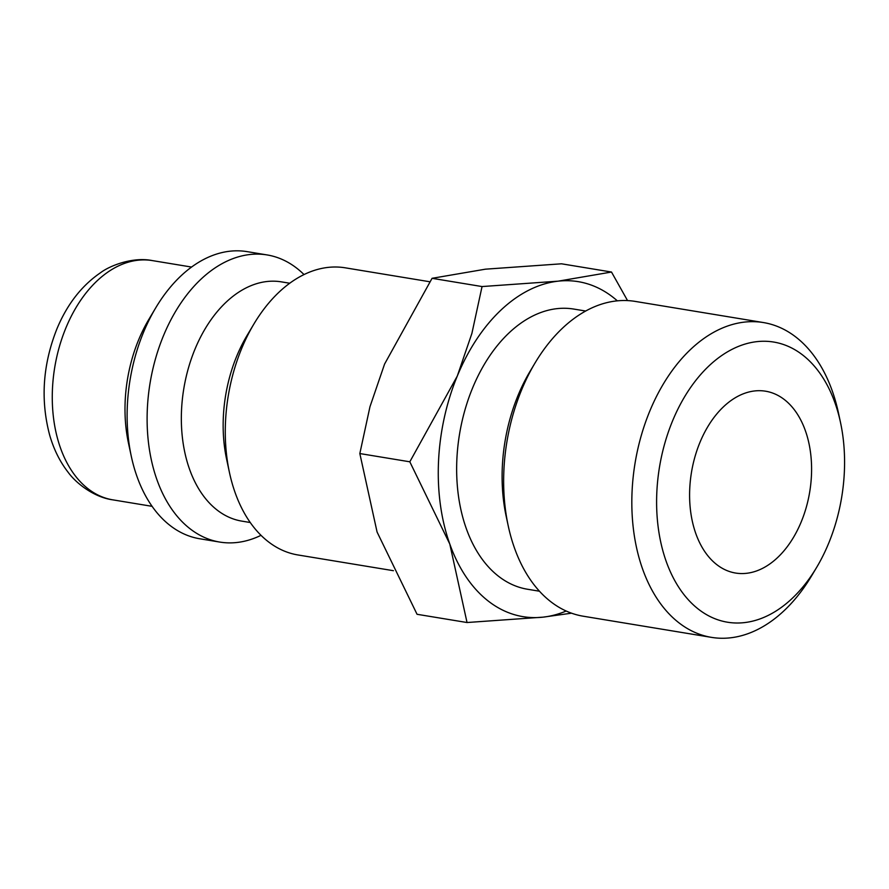 <?xml version="1.0" encoding="UTF-8"?>
<svg xmlns="http://www.w3.org/2000/svg" width="889" height="889" viewBox="0 0 889 889"><rect width="100%" height="100%" fill="white"/><g stroke="black" fill="none" stroke-linecap="round" stroke-linejoin="round"><path stroke-width="1.33" d="M429.731 281.746L345.265 267.822A145.507 94.612 99.4 0 0 253.921 323.974A145.507 94.612 99.4 0 0 229.44 472.448A145.507 94.612 99.4 0 0 267.978 541.468A145.507 94.612 99.4 0 0 297.915 554.958L393.394 570.694M289.714 283.235L281.335 281.857A121.26 78.843 99.4 0 0 188.301 368.491A121.26 78.843 99.4 0 0 216.927 509.897A121.26 78.843 99.4 0 0 241.875 521.132L250.254 522.521M304.005 274.557A145.507 94.612 99.4 0 0 297.037 268.411A145.507 94.612 99.4 0 0 267.1 254.932A145.507 94.612 99.4 0 0 155.464 358.889A145.507 94.612 99.4 0 0 189.813 528.577A145.507 94.612 99.4 0 0 219.75 542.068A145.507 94.612 99.4 0 0 261.01 535.322M267.1 254.932L247.098 251.631A145.507 94.612 99.4 0 0 155.764 307.783A145.507 94.612 99.4 0 0 131.283 456.257A145.507 94.612 99.4 0 0 169.81 525.288A145.507 94.612 99.4 0 0 199.758 538.767L219.75 542.068M627.545 300.593L611.499 272.034L558.136 281.168L482.049 286.558L471.903 333.386L457.29 376.047L409.818 461.802L449.79 544.035L467.036 622.522L543.135 617.144L571.516 613.188M617.333 300.838A169.755 110.392 99.4 0 0 613.188 297.393A169.755 110.392 99.4 0 0 558.136 281.168A169.755 110.392 99.4 0 0 457.29 376.047A169.755 110.392 99.4 0 0 449.79 544.035A169.755 110.392 99.4 0 0 488.083 600.92A169.755 110.392 99.4 0 0 543.135 617.144A169.755 110.392 99.4 0 0 566.182 611.032M840.516 422.542L838.471 413.007A159.531 103.735 99.4 0 0 796.222 337.331A159.531 103.735 99.4 0 0 763.395 322.551A159.531 103.735 99.4 0 0 640.991 436.532A159.531 103.735 99.4 0 0 678.651 622.589A159.531 103.735 99.4 0 0 711.489 637.369A159.531 103.735 99.4 0 0 811.635 575.794L816.624 567.426A141.984 92.323 99.4 0 0 840.516 422.542A141.984 92.323 99.4 0 0 802.911 355.189A141.984 92.323 99.4 0 0 672.529 420.986A141.984 92.323 99.4 0 0 698.276 609.065A141.984 92.323 99.4 0 0 816.624 567.426M763.395 322.551L635.191 301.404A159.531 103.735 99.4 0 0 535.045 362.979A159.531 103.735 99.4 0 0 508.208 525.766A159.531 103.735 99.4 0 0 550.447 601.442A159.531 103.735 99.4 0 0 583.284 616.221L711.489 637.369M539.467 591.218L527.533 589.251A141.984 92.323 -80.6 0 1 498.318 576.094A141.984 92.323 -80.6 0 1 464.803 410.507A141.984 92.323 -80.6 0 1 573.738 309.061L585.662 311.028M784.554 399.739A92.156 59.919 -80.6 0 1 806.301 507.208A92.156 59.919 -80.6 0 1 735.603 573.049A92.156 59.919 -80.6 0 1 716.634 564.515A92.156 59.919 -80.6 0 1 694.887 457.046A92.156 59.919 -80.6 0 1 765.585 391.204A92.156 59.919 -80.6 0 1 784.554 399.739M535.045 362.979L530.055 371.346A141.984 92.323 99.4 0 0 506.163 516.231L508.208 525.766M467.036 622.522L417.052 614.288L377.08 532.044L359.834 453.557L369.968 406.729L384.581 364.057L432.065 278.313L485.427 269.178L561.515 263.8L611.499 272.034M432.065 278.313L482.049 286.558M359.834 453.557L409.818 461.802M155.764 307.783L148.863 319.362A121.26 78.843 99.4 0 0 128.46 443.089L131.283 456.257M253.921 323.974L247.02 335.542A121.26 78.843 99.4 0 0 226.617 459.269L229.44 472.448M112.814 499.851C94.323 497.396 76.232 483.527 67.986 472.081C59.785 461.491 53.673 449.123 49.628 434.965C40.394 399.983 42.772 364.723 56.785 329.197C66.986 304.516 81.599 285.669 100.601 272.679C109.791 265.689 132.817 256.632 152.263 260.577A121.26 78.843 99.4 0 0 65.864 327.997A121.26 78.843 99.4 0 0 87.855 488.617A121.26 78.843 99.4 0 0 112.814 499.851L152.097 506.33M152.263 260.577L191.557 267.056"/></g></svg>
